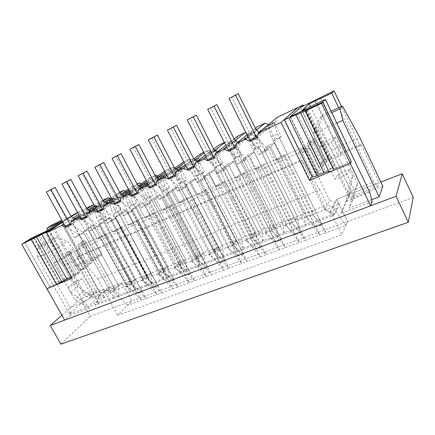 <?xml version="1.0" encoding="UTF-8"?>
<svg xmlns="http://www.w3.org/2000/svg" width="435" height="435" viewBox="0 0 435 435"><rect width="100%" height="100%" fill="white"/><g stroke="black" fill="none" stroke-linecap="round" stroke-linejoin="round"><path stroke-width="0.33" stroke-dasharray="2.17 1.63" d="M94.063 205.124L97.038 206.402L101.491 204.298L102.317 200.557L102.796 200.328M102.317 200.557L94.411 205.766M88.191 209.86L79.333 215.7M103.204 201.079L94.863 206.598M89.131 210.393L79.806 216.565M86.956 209.007L78.643 214.45M73.379 217.892L64.021 224.014M105.738 216.94L101.257 218.995L95.107 207.685L99.577 205.576L105.738 216.94L102.888 218.968L146.1 298.519L131.577 283.99L142.528 279.781L115.628 230.115L104.824 234.884L101.91 237.097L97.326 239.119L90.485 226.624L95.058 224.542L87.919 229.626L83.292 231.725L87.919 229.626L118.635 285.659L87.919 229.626L95.058 224.542L90.485 226.624L83.292 231.725L90.485 226.624L97.326 239.119L100.262 236.896L126.949 285.768L112.937 291.151L121.838 282.777L94.303 293.484L78.082 264.262L102.111 254.073L78.893 211.704L86.462 208.099M77.501 212.362L78.893 211.704L77.599 212.541L78.893 211.704L102.111 254.073L95.542 259.385L85.168 240.528L81.176 243.464L91.682 262.506L83.699 268.955L72.928 249.527L68.67 252.659L79.583 272.288L72.15 278.297M71.21 216.679L62.928 222.04L71.21 216.679M109.886 198.409L112.029 199.317L116.613 197.153L117.499 193.336L119.668 192.303M125.367 191.144L127.466 192.025L132.191 189.791L133.132 185.897L137.096 184.01M141.326 183.668L143.371 184.511L148.232 182.211L149.238 178.23L155.116 175.435M157.78 175.963L159.754 176.768L164.767 174.397L165.838 170.335L172.554 167.138L174.614 167.964M174.761 168.024L176.648 168.785L181.819 166.339L182.956 162.19M183.793 161.793L189.883 158.895L194.075 160.548L199.409 158.03L200.622 153.783M203.727 152.304L207.767 150.385L212.057 152.054L217.565 149.45L218.854 145.111M224.389 142.479L226.233 141.598L230.626 143.278L236.314 140.592L237.684 136.155M246.079 132.816L249.804 134.214L255.682 131.435L257.139 126.895M268.667 124.492L269.629 124.845L275.708 121.974L277.253 117.325M310.117 143.158L315.565 140.75L313.684 143.044L308.17 145.475L310.117 143.158L320.492 164.544L323.537 160.178L298.019 107.445L323.537 160.178L360.898 144.333L379.086 182.749L336.723 199.219L347.549 221.529L90.29 316.229L80.562 298.829L121.838 282.777L131.778 300.955L121.838 282.777L107.369 296.387L102.856 298.106L97.059 303.521L98.701 296.539L104.509 291.205L97.804 279.063L319.845 189.905L327.202 204.977L337.06 208.838L330.339 211.399L336.723 199.219L332.808 206.685L312.863 214.352L326.065 232.741L305.408 240.294L291.999 222.367L263.344 164.898L261.484 166.795L255.372 169.487L257.281 167.578L243.372 173.717L241.36 175.658L235.455 178.263L237.51 176.305L224.058 182.243L221.904 184.233L216.19 186.745L218.386 184.744L205.369 190.492L203.08 192.526L197.555 194.956L199.882 192.917L187.278 198.48L184.864 200.551L179.514 202.906L181.96 200.829L169.753 206.217L167.225 208.321L162.043 210.605L164.604 208.49L152.767 213.715L150.135 215.852L145.111 218.065L147.775 215.923L136.302 220.985L133.567 223.15L128.695 225.297L131.457 223.122L120.326 228.038L117.499 230.229L112.774 232.312L115.628 230.115M97.038 206.402L66.283 226.863L79.05 234.726L74.711 237.798L68.034 225.705L72.705 223.519L70.47 225.015M74.711 237.798L79.404 235.678L83.71 232.616L79.05 234.726L114.03 298.22L118.782 296.431L118.635 285.659L129.771 281.342L130.027 292.19L134.921 290.346L134.622 279.466L103.65 222.481L110.588 217.462L117.499 230.229L121.724 226.956L148.15 277.095L146.437 278.808L158.025 285.893L151.211 274.028L116.303 208.441L113.611 197.909L92.35 212.215L90.643 211.247M70.59 224.438L83.71 232.616L79.05 234.726L110.088 291.064L113.932 287.481L83.292 231.725L113.932 287.481L114.03 298.22L95.086 305.365L99.686 295.637L110.131 286.045L108.473 292.864L95.086 305.365M126.949 285.768L141.495 300.199L127.537 305.299L131.778 300.955L117.803 315.277L341.763 234.797L347.549 221.529L345.803 225.531L326.065 232.741L279.531 138.118L281.217 136.503L274.561 122.953L258.211 136.9L251.653 139.961L250.555 140.886L261.604 152.049L258.934 154.566L251.653 139.961L268.449 125.84L274.561 122.953L275.708 121.974M101.257 218.995L98.381 221.034L141.495 300.199L157.002 294.533L142.528 279.781M79.404 235.678L72.705 223.519L101.491 204.298M104.824 234.884L131.577 283.99M106.26 233.791L101.708 235.803L97.326 239.119L101.91 237.097L95.058 224.542L101.91 237.097L106.26 233.791L132.463 283.125L130.696 284.849L142.408 291.722L135.633 280.048L101.007 215.504L98.419 205.102L76.565 219.615L74.82 218.674M110.088 291.064L114.824 289.237L83.71 232.616L118.782 296.431L130.027 292.19L94.754 227.619L90.529 230.653L83.786 218.348L82.084 219.496L94.754 227.619L99.555 225.439L134.921 290.346L151.565 284.071L151.103 273.082L119.875 215.118L126.601 210.165L133.567 223.15L137.65 219.92L164.305 270.88L162.657 272.582L174.103 279.895L167.247 267.829L132.055 201.16L129.26 190.508L108.641 204.575L106.972 203.585M100.262 236.896L86.44 242.996L76.223 250.609L298.557 153.136L303.76 147.057L284.001 155.779L282.31 157.617L275.986 160.401L277.731 158.547L263.344 164.898M102.888 218.968L98.381 221.034M108.473 292.864L112.937 291.151L127.537 305.299M86.44 242.996L110.131 286.045M114.824 289.237L118.635 285.659L99.691 292.994L99.686 295.637M76.223 250.609L99.691 292.994M105.928 237.586L129.771 281.342L134.622 279.466L103.65 222.481L98.881 224.65L105.928 237.586M117.499 193.336L111.126 197.582M104.405 202.063L95.597 207.941M119.973 192.868L111.61 198.474M105.39 202.645L96.102 208.876M116.352 212.079L113.557 214.085L157.002 294.533L161.744 292.798L147.291 277.954L158.574 273.62L172.967 288.699L161.744 292.798L118.2 211.965L120.968 209.964L116.352 212.079L110.153 200.584L83.786 218.348L88.609 216.092L86.434 217.565M90.529 230.653L95.368 228.467L99.555 225.439L94.754 227.619L126.052 284.914L129.771 281.342L98.881 224.65L105.879 219.61L98.881 224.65L103.65 222.481L110.588 217.462L117.499 230.229L112.774 232.312L117.037 229.027L121.724 226.956M105.879 219.61L112.774 232.312L105.879 219.61L110.588 217.462L105.879 219.61M95.368 228.467L88.609 216.092L114.753 198.409L120.968 209.964M120.326 228.038L147.291 277.954M112.029 199.317L110.153 200.584L116.613 197.153M118.2 211.965L113.557 214.085M158.574 273.62L131.457 223.122M131.897 204.95L129.19 206.935L172.967 288.699L177.85 286.915L163.478 271.734L175.104 267.269L189.41 282.69L177.85 286.915L133.969 204.744L136.65 202.775L131.897 204.95L125.65 193.265L98.392 211.883L110.947 220.284L142.511 278.569L146.1 275.018L114.954 217.348L119.875 215.118L114.954 217.348L121.746 212.378L114.954 217.348L146.1 275.018L134.622 279.466L130.935 283.033L99.555 225.439L86.554 217M137.65 219.92L132.822 222.051L128.695 225.297L133.567 223.15L126.601 210.165L121.746 212.378L128.695 225.297L121.746 212.378L126.601 210.165L119.875 215.118L151.103 273.082L146.1 275.018L146.519 285.974L110.947 220.284L106.847 223.28L100.05 210.752L105.025 208.43L102.916 209.877M133.132 185.897L128.39 189.1M121.142 193.999L112.388 199.921M137.286 184.364L128.901 190.062M122.17 194.641L112.931 200.926M106.847 223.28L111.844 221.023L105.025 208.43L130.386 191.03L136.65 202.775M136.302 220.985L163.478 271.734M111.844 221.023L115.906 218.033L151.565 284.071L168.742 277.595L168.1 266.497L136.617 207.517L143.11 202.639L150.135 215.852L154.072 212.661L180.949 264.48L179.372 266.171L190.66 273.718L183.771 261.446L148.292 193.662L145.382 182.879L125.454 196.691L123.828 195.674M127.466 192.025L125.65 193.265L130.386 191.03L132.191 189.791M103.041 209.317L115.906 218.033L110.947 220.284L115.906 218.033L147.547 276.627L151.103 273.082L162.946 268.498L163.533 279.564L127.667 212.71L123.698 215.668L116.836 202.917L115.237 204.026L127.667 212.71L132.784 210.393L168.742 277.595L186.468 270.913L185.642 259.706L153.903 199.67L160.145 194.88L167.225 208.321L171.004 205.179L198.11 257.879L196.609 259.559L207.723 267.351L200.796 254.867L165.034 185.93L162.005 175.011L142.821 188.54L141.25 187.512M133.969 204.744L129.19 206.935M175.104 267.269L147.775 215.923M138.705 223.215L162.946 268.498L168.1 266.497L136.617 207.517L131.539 209.822L138.705 223.215M149.238 178.23L146.225 180.302M138.422 185.658L129.733 191.623M155.17 175.533L146.774 181.335M139.499 186.365L130.315 192.71M147.905 197.615L145.295 199.562L189.41 282.69L194.434 280.852L180.161 265.328L192.139 260.723L206.342 276.497L194.434 280.852L150.222 197.305L152.805 195.369L147.905 197.615L141.609 185.729L116.836 202.917L121.979 200.513L119.935 201.938M123.698 215.668L128.858 213.335L132.784 210.393L127.667 212.71L159.493 272.027L162.946 268.498L131.539 209.822L138.107 204.923L131.539 209.822L136.617 207.517L143.11 202.639L150.135 215.852L145.111 218.065L149.091 214.863L154.072 212.661M138.107 204.923L145.111 218.065L138.107 204.923L143.11 202.639L138.107 204.923M128.858 213.335L121.979 200.513L146.492 183.423L152.805 195.369M152.767 213.715L180.161 265.328M143.371 184.511L141.609 185.729L146.492 183.423L148.232 182.211M150.222 197.305L145.295 199.562M192.139 260.723L164.604 208.49M164.408 190.046L161.896 191.965L206.342 276.497L211.524 274.605L197.354 258.722L209.713 253.975L223.802 270.119L211.524 274.605L166.975 189.638L169.46 187.735L164.408 190.046L158.063 177.964L132.637 195.908L144.926 204.89L177.018 265.274L180.318 261.767L148.656 202.047L153.903 199.67L148.656 202.047L154.98 197.234L148.656 202.047L180.318 261.767L168.1 266.497L164.691 270.026L132.784 210.393L120.065 201.383M171.004 205.179L165.865 207.446L162.043 210.605L167.225 208.321L160.145 194.88L154.98 197.234L162.043 210.605L154.98 197.234L160.145 194.88L153.903 199.67L185.642 259.706L180.318 261.767L181.09 272.941L144.926 204.89L141.103 207.805L134.187 194.815L139.499 192.33L137.531 193.733M165.838 170.335L164.658 171.156M156.274 177.012L147.666 183.026M172.554 167.138L165.246 172.282M157.41 177.795L148.292 184.212M141.103 207.805L146.437 205.396L139.499 192.33L163.098 175.582L169.46 187.735M169.753 206.217L197.354 258.722M146.437 205.396L150.216 202.498L186.468 270.913L204.776 264.012L203.754 252.691L171.754 191.563L177.73 186.865L184.864 200.551L188.469 197.457L215.809 251.071L214.384 252.74L225.314 260.788L218.348 248.086L182.298 177.953L179.149 166.899L160.771 180.123L159.253 179.073M159.754 176.768L158.063 177.964L164.767 174.397M137.661 193.189L150.216 202.498L144.926 204.89L150.216 202.498L182.385 263.208L185.642 259.706L198.257 254.818L199.225 266.106L162.761 196.816L159.096 199.676L152.114 186.441L150.63 187.512L162.761 196.816L168.225 194.342L204.776 264.012L223.699 256.878L222.459 245.449L190.204 183.189L195.886 178.589L203.08 192.526L206.5 189.491L234.068 244.046L232.73 245.699L243.459 254.024L236.455 241.088L200.122 169.721L196.843 158.53L179.329 171.423L177.871 170.357M166.975 189.638L161.896 191.965M209.713 253.975L181.96 200.829M173.625 207.908L198.257 254.818L203.754 252.691L171.754 191.563L166.339 194.021L173.625 207.908M174.729 168.051L166.208 174.12M189.883 158.895L184.353 162.869M175.919 168.927L166.882 175.414M181.422 182.249L179.019 184.125L223.802 270.119L229.147 268.167L215.091 251.908L227.848 247.009L241.806 263.539L229.147 268.167L184.261 181.727L186.631 179.862L181.422 182.249L175.028 169.949L152.114 186.441L157.611 183.875L155.719 185.245M159.096 199.676L164.609 197.185L168.225 194.342L162.761 196.816L195.114 258.303L198.257 254.818L166.339 194.021L172.396 189.296L166.339 194.021L171.754 191.563L177.73 186.865L184.864 200.551L179.514 202.906L183.173 199.801L188.469 197.457M172.396 189.296L179.514 202.906L172.396 189.296L177.73 186.865L172.396 189.296M164.609 197.185L157.611 183.875L180.22 167.497L186.631 179.862M187.278 198.48L215.091 251.908M176.648 168.785L175.028 169.949L180.22 167.497L181.819 166.339M184.261 181.727L179.019 184.125M227.848 247.009L199.882 192.917M198.974 174.201L196.685 176.039L241.806 263.539L247.314 261.527L233.399 244.878L246.563 239.815L260.375 256.753L247.314 261.527L202.096 173.565L204.347 171.738L198.974 174.201L192.531 161.689L169.237 178.828L181.194 188.464L213.813 251.098L216.782 247.645L184.609 185.729L190.204 183.189L184.609 185.729L190.378 181.101L184.609 185.729L216.782 247.645L203.754 252.691L200.66 256.166L168.225 194.342L155.855 184.717M206.5 189.491L201.03 191.911L197.555 194.956L203.08 192.526L195.886 178.589L190.378 181.101L197.555 194.956L190.378 181.101L195.886 178.589L190.204 183.189L222.459 245.449L216.782 247.645L217.957 259.048L181.194 188.464L177.697 191.269L170.656 177.784L176.349 175.126L174.544 176.463M193.809 158.748L185.392 164.881M207.767 150.385L204.118 153.071M195.07 159.727L186.126 166.306M177.697 191.269L183.407 188.692L176.349 175.126L197.887 159.156L204.347 171.738M205.369 190.492L233.399 244.878M183.407 188.692L186.849 185.908L223.699 256.878L243.257 249.505L241.795 237.956L209.284 174.527L214.651 170.036L221.904 184.233L225.123 181.259L252.92 236.792L251.675 238.434L262.18 247.036L255.144 233.867L218.522 161.222L215.102 149.89L198.529 162.413L197.142 161.341M194.075 160.548L192.531 161.689L197.887 159.156L199.409 158.03M174.68 175.947L186.849 185.908L181.194 188.464L186.849 185.908L219.55 248.891L222.459 245.449L235.928 240.229L237.32 251.745L200.263 179.829L196.952 182.575L189.85 168.823L188.502 169.84L200.263 179.829L206.114 177.181L243.257 249.505L263.49 241.882L261.788 230.213L229.027 165.566L234.052 161.195L241.36 175.658L244.367 172.76L272.392 229.305L271.25 230.925L281.505 239.826L274.442 226.412L237.532 152.446L233.97 140.962L218.403 153.093L217.098 152.016M202.096 173.565L196.685 176.039M246.563 239.815L218.386 184.744M210.904 191.563L235.928 240.229L241.795 237.956L209.284 174.527L203.493 177.154L210.904 191.563M213.596 149.042L205.249 155.284M226.233 141.598L224.574 142.854M214.885 150.184L206.054 156.861M217.087 165.898L214.923 167.692L260.375 256.753L266.062 254.676L252.295 237.613L265.894 232.393L279.547 249.744L266.062 254.676L220.512 165.137L222.633 163.359L217.087 165.898L210.594 153.158L189.85 168.823L195.739 166.072L194.026 167.377M196.952 182.575L202.857 179.905L206.114 177.181L200.263 179.829L233.149 243.649L235.928 240.229L203.493 177.154L208.958 172.63L203.493 177.154L209.284 174.527L214.651 170.036L221.904 184.233L216.19 186.745L219.474 183.76L225.123 181.259M208.958 172.63L216.19 186.745L208.958 172.63L214.651 170.036L208.958 172.63M202.857 179.905L195.739 166.072L216.124 150.543L222.633 163.359M224.058 182.243L252.295 237.613M212.057 152.054L210.594 153.158L216.124 150.543L217.565 149.45M220.512 165.137L214.923 167.692M265.894 232.393L237.51 176.305M235.792 157.323L233.764 159.069L279.547 249.744L285.42 247.602L271.821 230.115L285.871 224.716L299.34 242.512L285.42 247.602L239.533 156.426L241.523 154.697L235.792 157.323L229.25 144.349L208.447 160.531L219.996 170.895L253.143 235.944L255.72 232.567L223.03 168.285L229.027 165.566L223.03 168.285L228.163 163.875L223.03 168.285L255.72 232.567L241.795 237.956L239.076 241.365L206.114 177.181L194.168 166.877M244.367 172.76L238.527 175.338L235.455 178.263L241.36 175.658L234.052 161.195L228.163 163.875L235.455 178.263L228.163 163.875L234.052 161.195L229.027 165.566L261.788 230.213L255.72 232.567L257.346 244.193L219.996 170.895L216.88 173.57L209.719 159.542L215.82 156.698L214.21 157.959M234.133 138.89L225.814 145.301M235.395 140.266L226.7 147.057M216.88 173.57L222.997 170.803L215.82 156.698L234.965 141.652L241.523 154.697M243.372 173.717L271.821 230.115M222.997 170.803L226.053 168.149L263.49 241.882L284.436 233.986L282.478 222.203L249.462 156.29L254.122 152.049L261.484 166.795L264.257 163.968L292.516 221.562L291.477 223.16L301.471 232.377L257.177 143.371L253.464 131.74L238.994 143.436L237.776 142.365M230.626 143.278L229.25 144.349L234.965 141.652L236.314 140.592M214.352 157.475L226.053 168.149L219.996 170.895L226.053 168.149L259.276 233.584L261.788 230.213L276.198 224.634L278.074 236.384L240.43 161.641L237.532 164.24L230.311 149.928L229.12 150.891L240.43 161.641L246.699 158.797L284.436 233.986L306.126 225.808L303.896 213.906L270.63 146.677L274.893 142.582L282.31 157.617L284.833 154.871L313.325 213.563L312.401 215.135L322.101 224.683L277.497 133.98L273.626 122.197L260.331 133.425L259.222 132.376M239.533 156.426L233.764 159.069M285.871 224.716L257.281 167.578M250.783 174.082L276.198 224.634L282.478 222.203L249.462 156.29L243.257 159.107L250.783 174.082M255.394 128.292L247.118 134.899M256.645 129.945L248.108 136.884M255.117 148.465L253.23 150.157L299.34 242.512L305.408 240.294L259.2 147.427L261.038 145.752L255.117 148.465L248.521 135.247L230.311 149.928L236.629 146.976L235.134 148.199M237.532 164.24L243.872 161.374L246.699 158.797L240.43 161.641L273.838 227.973L276.198 224.634L243.257 159.107L248.026 154.822L243.257 159.107L249.462 156.29L254.122 152.049L261.484 166.795L255.372 169.487L258.221 166.638L264.257 163.968M248.026 154.822L255.372 169.487L248.026 154.822L254.122 152.049L248.026 154.822M243.872 161.374L236.629 146.976L254.431 132.457L261.038 145.752M249.804 134.214L248.521 135.247L254.431 132.457L255.682 131.435M259.2 147.427L253.23 150.157M281.217 136.503L275.089 139.309L273.359 140.945L319.796 235.036L306.528 216.782L291.999 222.367M306.528 216.782L277.731 158.547M284.833 154.871L278.59 157.633L275.986 160.401L282.31 157.617L274.893 142.582L268.585 145.453L275.986 160.401L268.585 145.453L274.893 142.582L270.63 146.677L303.896 213.906L297.393 216.423L299.536 228.293L261.604 152.049L295.273 219.713L297.393 216.423L264.197 149.596L270.63 146.677L264.197 149.596L268.585 145.453L264.197 149.596L297.393 216.423L282.478 222.203L280.189 225.526L246.699 158.797L235.275 147.737M275.089 139.309L268.449 125.84L269.629 124.845M258.934 154.566L265.508 151.597L258.211 136.9L256.835 138.08M284.001 155.779L312.863 214.352M256.976 137.639L268.101 149.107L261.604 152.049L268.101 149.107L306.126 225.808L333.775 215.385L325.01 208.947L324.396 205.967L303.896 213.906L301.852 217.179L268.101 149.107L265.508 151.597M279.531 138.118L273.359 140.945M345.803 225.531L332.808 206.685L339.414 204.151L329.735 200.377L325.01 208.947M303.76 147.057L329.735 200.377M298.557 153.136L324.396 205.967M45.496 231.523L75.092 284.517L82.22 278.59L91.714 295.664L84.792 301.885L70.171 307.501L69.948 315.38L64.679 320.116M60.759 221.703L98.386 289.666L91.714 295.664L77.827 286.643L70.677 292.668L67.768 287.481L75.092 284.517M70.677 292.668L84.792 301.885L89.17 308.149L108.266 290.455L89.681 297.643L84.096 295.256L47.741 230.082M31.2 238.266L70.171 307.501M82.133 245.204L78.479 246.814L82.487 243.856L86.114 242.246L82.133 245.204L91.682 262.506L88.006 264.05L91.682 262.506L83.699 268.955L79.98 270.51L88.006 264.05L79.98 270.51L83.699 268.955L73.912 251.299L69.665 254.453L79.583 272.288L75.831 273.843L74.358 275.029L49.356 230.175M24.741 242.382L49.682 286.529L46.893 288.715L49.699 286.518L58.72 282.788L64.614 279.112L74.254 275.116L75.831 273.843L79.583 272.288L78.115 273.468L71.574 277.264M70.959 216.222L62.667 221.578L69.769 216.989L62.14 220.616M94.303 293.484L89.681 297.643M61.139 220.572L84.336 262.49L75.668 266.16L52.586 224.639M75.668 266.16L78.082 264.262M49.699 286.518L24.762 242.377M333.775 215.385L339.414 204.151M338.637 107.657L373.888 181.939L377.781 186.278L379.086 182.749M377.781 186.278L348.44 197.62L340.92 213.378L372.121 201.633M69.948 315.38L89.17 308.149M369.772 192.384L345.89 201.563L348.511 196.098L337.951 174.207L335.064 179.176L301.895 110.566M352.687 176.153L349.495 169.492L346.858 174.397L350.131 181.21L352.687 176.153L348.511 196.098L351.012 190.883L373.888 181.939M310.438 106.537L351.012 190.883L348.44 197.62M346.858 174.397L335.064 179.176M340.92 213.378L345.89 201.563L350.131 181.21M313.684 143.044L324.222 164.805L320.606 170.145L308.671 145.584L306.621 148.041L318.724 172.923L318.007 173.984L333.215 167.676L332.693 168.514L336.217 168.002L351.311 161.733L334.819 168.53C333.259 168.204 330.056 169.025 325.217 170.993L318.05 173.929L290.188 116.678M315.37 100.11L341.431 154.49L340.975 155.224L326.598 161.293L325.962 162.239L314.521 138.586L312.624 140.858L324.222 164.805L318.692 167.127L324.222 164.805L320.606 170.145L314.945 172.505L318.692 167.127L314.945 172.505L320.606 170.145L309.763 147.829L307.724 150.314L318.724 172.923L312.999 175.305L312.183 176.74M312.107 176.583L312.999 175.305L318.724 172.923L318.056 173.913M360.898 144.333L360.098 145.79L341.421 106.374M308.17 145.475L318.692 167.127L307.115 143.3L312.624 140.858M307.724 150.314L302.015 152.81L312.999 175.305L300.911 150.548L306.621 148.041M302.015 152.81L304.125 150.303L314.945 172.505L303.037 148.069L308.671 145.584M360.098 145.79L346.113 151.706L320.182 97.435M340.975 155.224L314.804 100.637M326.598 161.293L300.552 107.407M318.007 173.984L290.129 116.732M315.565 140.75L325.962 162.239L320.492 164.544L325.962 162.239L328.893 157.905L303.788 105.868M333.215 167.676L305.207 109.625M332.693 168.514L304.571 110.262M307.849 109.141L336.217 168.002M346.113 151.706L341.431 154.49M304.125 150.303L309.763 147.829M349.495 169.492L337.951 174.207M84.096 295.256L98.386 289.666L108.266 290.455M58.72 282.788L33.647 238.195M38.362 235.623L63.325 280.14M64.614 279.112L39.813 234.851M74.254 275.116L49.242 230.251M78.479 246.814L88.006 264.05L77.522 245.084L81.176 243.464M82.487 243.856L91.894 260.924L93.335 259.766L69.769 216.989M69.665 254.453L65.941 256.084L75.831 273.843L64.945 254.296L68.67 252.659M65.941 256.084L70.209 252.925L79.98 270.51L69.23 251.158L72.928 249.527M93.335 259.766L83.993 263.708L60.552 221.366M83.993 263.708L85.151 262.789L61.884 220.73M86.114 242.246L95.542 259.385L91.894 260.924L95.542 259.385L102.111 254.073L98.506 255.606L91.894 260.924L81.541 242.137L85.168 240.528M85.151 262.789L84.336 262.49M70.209 252.925L73.912 251.299M67.768 287.481L74.983 281.548L82.22 278.59M74.983 281.548L77.827 286.643M278.59 157.633L307.012 215.988L306.05 217.571L315.843 227.016L322.101 224.683M315.843 227.016L308.725 213.166L314.978 210.752M308.725 213.166L289.748 174.147L295.958 171.515M289.748 174.147L271.331 136.829L277.497 133.98M271.331 136.829L267.503 125.095M268.525 124.611L273.626 122.197M259.004 132.175L253.85 136.47L260.331 133.425M253.85 136.47L249.309 132.273L255.834 129.179M249.309 132.273L231.73 96.983M295.273 219.713L301.852 217.179M307.012 215.988L313.325 213.563M306.05 217.571L312.401 215.135M258.221 166.638L286.409 223.916L285.338 225.515L295.414 234.639L301.471 232.377M295.414 234.639L288.323 221.051L294.375 218.713M288.323 221.051L269.499 182.738L275.502 180.193M269.499 182.738L251.212 146.122L257.177 143.371M251.212 146.122L247.548 134.535L253.464 131.74M247.548 134.535L247.113 134.888M237.766 142.354L232.741 146.367L238.994 143.436M232.741 146.367L228.081 142.343L234.367 139.358M228.081 142.343L210.649 107.777M273.838 227.973L280.189 225.526M286.409 223.916L292.516 221.562M285.338 225.515L291.477 223.16M238.527 175.338L266.486 231.578L265.306 233.203L275.643 242.012L281.505 239.826M275.643 242.012L268.585 228.674L274.442 226.412M268.585 228.674L249.907 191.052L255.72 188.589M249.907 191.052L231.763 155.11L237.532 152.446M231.763 155.11L228.244 143.67L233.97 140.962M228.244 143.67L212.367 155.926L218.403 153.093M212.367 155.926L207.598 152.06L213.667 149.178M207.598 152.06L190.318 118.184M253.143 235.944L259.276 233.584M266.486 231.578L272.392 229.305M265.306 233.203L271.25 230.925M219.474 183.76L247.2 238.994L245.927 240.637L256.498 249.157L262.18 247.036M256.498 249.157L249.478 236.058L255.144 233.867M249.478 236.058L230.952 199.1L236.575 196.712M230.952 199.1L212.938 163.805L218.522 161.222M212.938 163.805L209.561 152.511L215.102 149.89M209.561 152.511L192.7 165.148L198.529 162.413M192.7 165.148L187.833 161.434L193.689 158.655M187.833 161.434L170.699 128.227M233.149 243.649L239.076 241.365M247.2 238.994L252.92 236.792M245.927 240.637L251.675 238.434M49.682 286.529L59.633 282.386L34.55 237.755M49.095 230.316L74.102 275.176L69.633 277.03L59.633 282.386M75.331 213.395L98.506 255.606M81.541 242.137L77.522 245.084M69.23 251.158L64.945 254.296M314.521 138.586L309.073 141.005L320.492 164.544L323.537 160.178L328.893 157.905M309.073 141.005L307.115 143.3M303.037 148.069L300.911 150.548M322.819 102.084L351.311 161.733M98.701 296.539L77.087 257.553L300.759 161.119L324.564 209.757L334.613 213.715L337.06 208.838M334.613 213.715L97.059 303.521M61.922 315.239L80.562 298.829M413.25 197.343L347.549 221.529L336.723 199.219L380.87 182.053M382.833 186.202L354.085 197.272L349.115 208.234L371.637 199.719M69.442 313.961L87.685 307.066L101.159 294.674L83.33 301.542L69.442 313.961L37.535 257.379L38.122 247.39L50.128 241.882L56.61 237.499L44.718 242.975L38.122 247.39M60.905 344.161L90.29 316.229M330.339 211.399L341.763 234.797M107.369 296.387L117.803 315.277M104.509 291.205L102.856 298.106M336.723 123.061L313.075 133.681L319.72 147.432L331.459 142.321L354.476 190.258L349.115 208.234M331.046 111.153L322.694 114.998L319.894 118.07L313.075 133.681L318.425 127.515L331.345 149.993L354.085 197.272M331.345 149.993L359.903 137.726M357.603 183.543L335.314 136.981L323.89 141.989L352.361 201.068L357.603 183.543L354.476 190.258M323.89 141.989L319.72 147.432M319.894 118.07L331.747 112.627M335.314 136.981L331.459 142.321M318.425 127.515L322.694 114.998M44.718 242.975L63.042 265.23L83.33 301.542M63.042 265.23L80.665 257.661L67.262 241.028L55.446 249.337L61.373 259.956L54.109 263.121L74.537 299.557L87.685 307.066M50.128 241.882L55.446 249.337L37.535 257.379M70.872 252.92L63.711 256.063L83.58 291.706L96.461 298.997L70.872 252.92L61.373 259.956M80.665 257.661L101.159 294.674M83.58 291.706L74.537 299.557M63.711 256.063L54.109 263.121M56.61 237.499L67.262 241.028M77.087 257.553L79.181 255.954L97.804 279.063M300.759 161.119L301.819 159.814L79.181 255.954M319.845 189.905L301.819 159.814M324.564 209.757L327.202 204.977M201.03 191.911L228.527 246.177L227.168 247.836L237.956 256.074L243.459 254.024M237.956 256.074L230.963 243.208L236.455 241.088M230.963 243.208L212.59 206.891L218.038 204.575M212.59 206.891L194.717 172.222L200.122 169.721M194.717 172.222L191.476 161.07L196.843 158.53M191.476 161.07L173.695 174.06L179.329 171.423M173.695 174.06L168.736 170.493L174.397 167.807M168.736 170.493L151.75 137.928M213.813 251.098L219.55 248.891M228.527 246.177L234.068 244.046M227.168 247.836L232.73 245.699M183.173 199.801L210.437 253.137L208.99 254.807L219.979 262.778L225.314 260.788M219.979 262.778L213.025 250.141L218.348 248.086M213.025 250.141L194.804 214.439L200.084 212.198M194.804 214.439L177.061 180.373L182.298 177.953M177.061 180.373L173.951 169.362L179.149 166.899M173.951 169.362L155.322 182.678L160.771 180.123M155.322 182.678L150.282 179.247L155.757 176.653M150.282 179.247L133.447 147.296M195.114 258.303L200.66 256.166M210.437 253.137L215.809 251.071M208.99 254.807L214.384 252.74M165.865 207.446L192.906 259.88L191.384 261.565L202.552 269.281L207.723 267.351M202.552 269.281L195.636 256.862L200.796 254.867M195.636 256.862L177.562 221.752L182.678 219.583M177.562 221.752L159.955 188.273L165.034 185.93M159.955 188.273L156.964 177.398L162.005 175.011M156.964 177.398L137.552 191.014L142.821 188.54M137.552 191.014L132.441 187.713L137.732 185.201M132.441 187.713L115.748 156.355M177.018 265.274L182.385 263.208M192.906 259.88L198.11 257.879M191.384 261.565L196.609 259.559M149.091 214.863L175.903 266.421L174.304 268.118L185.642 275.589L190.66 273.718M185.642 275.589L178.763 263.382L183.771 261.446M178.763 263.382L160.836 228.853L165.8 226.744M160.836 228.853L143.371 195.935L148.292 193.662M143.371 195.935L140.494 185.19L145.382 182.879M140.494 185.19L120.354 199.083L125.454 196.691M120.354 199.083L115.177 195.902L120.294 193.472M115.177 195.902L98.631 165.115M159.493 272.027L164.691 270.026M175.903 266.421L180.949 264.48M174.304 268.118L179.372 266.171M132.822 222.051L159.406 272.767L157.742 274.469L169.226 281.711L174.103 279.895M169.226 281.711L162.385 269.711L167.247 267.829M162.385 269.711L144.61 235.737L149.428 233.693M144.61 235.737L127.281 203.368L132.055 201.16M127.281 203.368L124.519 192.754L129.26 190.508M124.519 192.754L103.699 206.891L108.641 204.575M103.699 206.891L98.462 203.83L103.421 201.481M98.462 203.83L82.068 173.598M142.511 278.569L147.547 276.627M159.406 272.767L164.305 270.88M157.742 274.469L162.657 272.582M117.037 229.027L143.392 278.922L141.669 280.64L153.289 287.66L158.025 285.893M153.289 287.66L146.486 275.85L151.211 274.028M146.486 275.85L128.858 242.42L133.534 240.435M128.858 242.42L111.665 210.578L116.303 208.441M111.665 210.578L109.006 200.089L113.611 197.909M109.006 200.089L87.565 214.46L92.35 212.215M87.565 214.46L82.275 211.508L87.076 209.23M82.275 211.508L66.028 181.808M126.052 284.914L130.935 283.033M143.392 278.922L148.15 277.095M141.669 280.64L146.437 278.808M101.708 235.803L127.846 284.903L126.058 286.627L137.808 293.435L142.408 291.722M137.808 293.435L131.044 281.82L135.633 280.048M131.044 281.82L113.562 248.912L118.108 246.982M113.562 248.912L96.505 217.582L101.007 215.504M96.505 217.582L93.949 207.218L98.419 205.102M93.949 207.218L71.927 221.796L76.565 219.615M71.927 221.796L66.588 218.952L71.242 216.744M66.588 218.952L50.482 189.763M127.846 284.903L132.463 283.125M126.058 286.627L130.696 284.849M78.115 273.468L53.059 228.429M69.633 277.03L44.691 232.393M34.354 237.858L59.437 282.494M312.303 176.3L284.49 119.364M290.357 116.623L318.235 173.891M297.274 113.366L325.217 170.993M306.474 109.761L334.819 168.53M306.659 109.691L335.01 168.481M290.183 116.689L318.05 173.929"/><path stroke-width="0.65" d="M102.796 200.328L108.271 197.724L103.204 201.079M94.411 205.766L88.191 209.86M79.333 215.7L71.275 221.007L77.56 218.055L79.806 216.565M94.863 206.598L89.131 210.393M71.574 277.264L46.23 232.17L53.059 228.429L62.928 222.04L46.627 232.594L61.835 225.444L64.021 224.014M86.462 208.099L93.356 204.82L86.956 209.007M78.643 214.45L73.379 217.892M77.599 212.541L71.21 216.679L77.599 212.541M108.271 197.724L109.886 198.409M119.668 192.303L123.632 190.416L125.367 191.144M137.096 184.01L139.45 182.89L141.326 183.668M155.116 175.435L155.746 175.136L157.78 175.963M174.729 168.051L183.793 161.793M193.809 158.748L200.622 153.783L203.727 152.304M213.596 149.042L218.854 145.111L224.389 142.479M234.133 138.89L237.684 136.155L245.307 132.523L246.079 132.816M255.394 128.292L257.139 126.895L265.018 123.148L268.667 124.492M281.059 122.387L298.019 107.445L284.289 119.647L312.183 176.74C312.591 177.165 314.206 176.811 317.023 175.68L324.059 172.771C326.544 171.765 328.169 171.352 328.936 171.531C329.703 171.716 331.361 171.298 333.911 170.27L350.349 163.489L351.322 161.755L350.354 163.511L309.459 180.384L281.059 122.387L258.472 133.007L277.253 117.325L303.331 104.917L303.788 105.868M93.356 204.82L94.063 205.124M71.275 221.007L70.47 225.015L65.783 227.2L61.835 225.444M350.354 163.511L370.582 205.809L64.679 320.116L46.909 288.709L72.15 278.297L46.627 232.594M258.472 133.007L256.835 138.08L250.239 141.152L245.199 139.243L236.662 143.256L235.134 148.199L228.777 151.168L223.867 149.27L215.635 153.142L214.21 157.959L208.082 160.819L203.297 158.944L195.358 162.674L194.026 167.377L188.11 170.134L183.45 168.274L175.783 171.879L174.544 176.463L168.829 179.133L164.283 177.284L156.877 180.764L155.719 185.245L150.2 187.822L145.763 185.99L138.607 189.355L137.531 193.733L132.191 196.223L127.863 194.407L120.941 197.659L119.935 201.938L114.769 204.347L110.544 202.547L103.845 205.695L102.916 209.877L97.913 212.209L93.786 210.426L87.304 213.476L86.434 217.565L81.595 219.827L77.56 218.055M111.126 197.582L104.405 202.063M95.597 207.941L87.304 213.476M123.632 190.416L119.973 192.868M111.61 198.474L105.39 202.645M96.102 208.876L93.786 210.426M128.39 189.1L121.142 193.999M112.388 199.921L103.845 205.695M139.45 182.89L137.286 184.364M128.901 190.062L122.17 194.641M112.931 200.926L110.544 202.547M146.225 180.302L138.422 185.658M129.733 191.623L120.941 197.659M155.746 175.136L155.17 175.533M146.774 181.335L139.499 186.365M130.315 192.71L127.863 194.407M164.658 171.156L156.274 177.012M147.666 183.026L138.607 189.355M165.246 172.282L157.41 177.795M148.292 184.212L145.763 185.99M166.208 174.12L156.877 180.764M184.353 162.869L175.919 168.927M166.882 175.414L164.283 177.284M185.392 164.881L175.783 171.879M204.118 153.071L195.07 159.727M186.126 166.306L183.45 168.274M205.249 155.284L195.358 162.674M224.574 142.854L214.885 150.184M206.054 156.861L203.297 158.944M225.814 145.301L215.635 153.142M245.307 132.523L235.395 140.266M226.7 147.057L223.867 149.27M247.118 134.899L236.662 143.256M265.018 123.148L256.645 129.945M248.108 136.884L245.199 139.243M47.741 230.082L46.773 228.342L60.759 221.703L45.496 231.523L31.2 238.266L24.762 242.377L49.242 230.251L62.667 221.578L49.356 230.175L24.741 242.382L21.75 244.291L46.23 232.17M62.14 220.616L60.552 221.366L61.797 220.567L61.139 220.572L52.586 224.639L46.773 228.342M370.582 205.809L372.121 201.633L369.772 192.384L325.462 99.446L301.895 110.566L309.16 103.867L310.438 106.537M309.459 180.384L312.107 176.583M309.16 103.867L331.747 93.15L338.637 107.657M341.421 106.374L334.058 90.839L300.552 107.407L290.129 116.732L305.207 109.625L304.554 110.234L307.849 109.141L322.824 102.094L325.462 99.446M331.747 93.15L334.058 90.839M351.322 161.755L322.824 102.094L321.585 103.323L350.349 163.489M259.222 132.376L255.834 129.179L238.211 93.666L228.989 98.571L249.646 139.967L250.555 140.886L250.239 141.152M237.776 142.365L234.367 139.358L216.891 104.579L207.707 109.462L228.19 150.004L229.12 150.891L228.777 151.168M217.098 152.016L213.667 149.178L196.343 115.101L187.191 119.957L207.495 159.683L208.447 160.531L208.082 160.819M197.142 161.341L193.689 158.655L176.512 125.253L167.404 130.087L187.534 169.019L188.502 169.84L188.11 170.134M177.871 170.357L174.397 167.807L157.367 135.051L148.302 139.858L168.253 178.035L169.237 178.828L168.829 179.133M159.253 179.073L155.757 176.653L138.874 144.518L129.858 149.303L149.629 186.745L150.63 187.512L150.2 187.822M141.25 187.512L137.732 185.201L120.995 153.669L112.029 158.422L131.626 195.168L132.637 195.908L132.191 196.223M123.828 195.674L120.294 193.472L103.709 162.521L94.792 167.247L114.215 203.314L115.237 204.026L114.769 204.347M106.972 203.585L103.421 201.481L86.978 171.08L78.115 175.778L97.364 211.192L98.392 211.883L97.913 212.209M90.643 211.247L87.076 209.23L70.785 179.372L61.971 184.043L81.046 218.827L82.084 219.496L81.595 219.827M74.82 218.674L71.242 216.744L55.098 187.403L46.333 192.042L65.239 226.222L66.283 226.863L65.783 227.2M259.004 132.175L268.525 124.611M238.211 93.666L235.531 95.221L256.242 136.884L256.976 137.639M228.989 98.571L235.531 95.221M249.646 139.967L256.242 136.884M247.113 134.888L237.766 142.354M216.891 104.579L214.009 106.232L234.547 147.03L235.275 147.737M207.707 109.462L214.009 106.232M228.19 150.004L234.547 147.03M196.343 115.101L193.27 116.846L213.628 156.817L214.352 157.475M187.191 119.957L193.27 116.846M207.495 159.683L213.628 156.817M176.512 125.253L173.266 127.085L193.45 166.252L194.168 166.877M167.404 130.087L173.266 127.085M187.534 169.019L193.45 166.252M71.443 277.318L66.952 279.172L56.686 284.675L46.893 288.715L21.75 244.291M70.959 216.222L77.501 212.362M322.819 102.084L306.474 109.761C305.131 109.924 302.064 111.126 297.274 113.366L290.188 116.678L303.331 104.917M284.289 119.647L305.294 110.979L321.585 103.323M50.27 325.5L396.062 196.288L408.307 222.28L60.905 344.161L50.27 325.5L61.922 315.239M396.062 196.288L402.228 173.75L413.25 197.343L408.307 222.28M380.87 182.053L402.228 173.75M371.637 199.719L379.135 196.881L382.833 186.202L359.903 137.726L342.399 105.922L331.046 111.153M331.747 112.627L339.963 108.859L342.775 120.348L379.135 196.881M342.775 120.348L336.723 123.061M339.963 108.859L342.399 105.922M157.367 135.051L153.963 136.965L173.967 175.365L174.68 175.947M148.302 139.858L153.963 136.965M168.253 178.035L173.967 175.365M138.874 144.518L135.323 146.503L155.154 184.168L155.855 184.717M129.858 149.303L135.323 146.503M149.629 186.745L155.154 184.168M120.995 153.669L117.314 155.719L136.965 192.672L137.661 193.189M112.029 158.422L117.314 155.719M131.626 195.168L136.965 192.672M103.709 162.521L99.903 164.631L119.38 200.899L120.065 201.383M94.792 167.247L99.903 164.631M114.215 203.314L119.38 200.899M86.978 171.08L83.058 173.25L102.361 208.86L103.041 209.317M78.115 175.778L83.058 173.25M97.364 211.192L102.361 208.86M70.785 179.372L66.756 181.591L85.885 216.565L86.554 217M61.971 184.043L66.756 181.591M81.046 218.827L85.885 216.565M55.098 187.403L50.971 189.671L69.926 224.025L70.59 224.438M46.333 192.042L50.971 189.671M65.239 226.222L69.926 224.025M66.952 279.172L41.809 234.253M61.824 281.923L36.605 236.999M56.686 284.675L31.396 239.756M288.889 117.939L317.023 175.68M295.854 114.661L324.059 172.771M300.531 112.839L328.936 171.531M305.294 110.979L333.911 170.27"/></g></svg>
